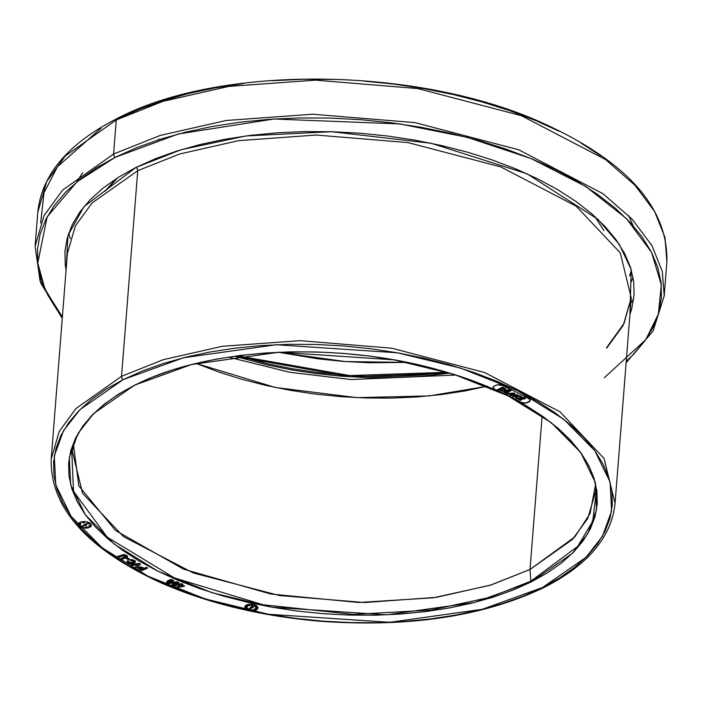 <?xml version="1.0" encoding="UTF-8"?>
<svg xmlns="http://www.w3.org/2000/svg" width="702" height="702" viewBox="0 0 702 702"><rect width="100%" height="100%" fill="white"/><g stroke="black" fill="none" stroke-linecap="round" stroke-linejoin="round"><path stroke-width="1.05" d="M238.294 357.336L234.6 356.3M70.191 238.61L68.77 233.011M76.72 181.993L82.678 172.683M134.644 385.17L135.126 384.924A0.658 0.439 -116.6 0 1 134.942 385.17C207.932 347.315 337.925 340.97 439.97 370.34C528.729 394.524 591.488 443.076 596.323 490.751L592.786 521.244L577.641 546.463L530.826 581.186L489.706 597.384L431.019 610.073L353.571 614.408L262.987 604.738L174.368 577.922L107.204 537.153L73.534 491.33L71.674 449.456C79.221 424.227 100.307 402.799 134.951 385.17A0.658 0.439 -116.6 0 1 134.608 385.152L93.55 413.645L77.992 433.529L69.287 457.45L70.7 484.915L85.223 514.619L114.531 544.313L157.968 571.226L212.171 592.742L271.885 607.204L386.627 614.838L474.35 602.518L531.274 581.897A0.658 0.439 -116.6 0 1 530.826 581.186L530.028 569.471L542.102 416.093L530.028 569.471L574.806 536.916L590.084 513.531L595.419 485.257M606.642 348.174L623.244 325.342L631.23 297.823L620.261 252.852L576.202 206.177L500.78 166.892L407.932 142.585L316.172 135.038L238.566 140.654L179.563 154.028L137.732 170.691A2.615 1.764 63.4 0 0 135.951 167.453L181.134 149.719L245.902 135.969L331.458 131.695L431.063 143.243L527.176 173.859L597.999 219.393L619.427 244.594L631.177 269.533L629.922 314.487L631.686 308.959L634.055 295.323L633.678 281.484L630.563 267.559L624.745 253.685L616.277 240.005L605.238 226.649L591.733 213.741L575.903 201.413L557.888 189.768L537.864 178.931L516.023 169.006L492.585 160.082L467.769 152.255L441.804 145.595L414.961 140.154L387.486 136.004L359.635 133.178L331.695 131.704L303.922 131.59L276.597 132.836L249.965 135.442L224.289 139.373L199.824 144.603L176.799 151.062L155.44 158.705L135.951 167.453L118.515 177.22L103.299 187.908L90.461 199.421L80.107 211.644L72.359 224.473L67.278 237.759L64.909 251.395L65.286 265.242L66.058 270.112L67.971 235.389L83.968 206.651L135.951 167.453A2.615 1.764 -116.6 0 1 137.732 170.691L92.015 203.027L75.377 225.886L67.374 253.448L51.193 459.064L59.196 431.502L75.834 408.652L121.543 376.316L75.834 408.652L59.196 431.502L51.193 459.064C50.14 507.327 86.548 548.499 160.407 582.572C207.564 603.255 260.758 616.145 319.989 621.235C408.827 627.649 483.467 616.417 543.91 587.556A2.615 1.764 -116.6 0 1 542.558 587.486L482.388 609.283L389.68 622.314L268.41 614.232L205.3 598.955L148.017 576.219L102.106 547.771L71.13 516.382L55.783 485.003L54.291 455.967L63.487 430.686L79.931 409.67L123.324 379.554A2.615 1.764 -116.6 0 1 121.543 376.316L137.732 170.691L121.543 376.316L163.382 359.652L222.385 346.279L299.991 340.663L391.751 348.201L484.599 372.508L560.02 411.802L604.08 458.467L615.049 503.439L604.08 458.467L560.02 411.802L484.599 372.508L391.751 348.201L299.991 340.663L222.385 346.279L163.382 359.652L121.543 376.316A2.615 1.764 63.4 0 0 123.324 379.554L142.462 370.972L163.434 363.469L186.03 357.125L210.047 352L235.249 348.139L261.39 345.577L288.224 344.349L315.479 344.463L342.909 345.91L370.244 348.692L397.218 352.764L423.569 358.099L449.052 364.636L473.42 372.323L496.428 381.081L517.865 390.83L537.521 401.465L555.203 412.89L570.752 425L584.003 437.671L594.84 450.781L603.158 464.206L608.871 477.825L611.925 491.497L612.293 505.089L609.968 518.471L604.975 531.519L597.367 544.103L587.205 556.107L574.605 567.409L559.669 577.904L542.558 587.486L523.42 596.077L502.448 603.571L479.843 609.924L455.826 615.049L430.633 618.91L404.492 621.463L377.658 622.692L350.395 622.586L322.973 621.13L295.639 618.357L268.664 614.276L242.304 608.95L216.821 602.404L192.462 594.717L169.454 585.959L148.017 576.219L128.361 565.584L110.67 554.15L95.13 542.049L81.871 529.378L71.042 516.26L62.724 502.834L57.011 489.224L53.957 475.552L53.589 461.96L55.914 448.578L60.907 435.53L68.515 422.946L78.668 410.942L91.278 399.64L106.213 389.145L123.324 379.554L183.485 357.757L276.202 344.735L397.464 352.808L460.582 368.085L517.865 390.83L563.776 419.269L594.752 450.658L610.099 482.046L611.591 511.082L602.395 536.354L585.951 557.379L542.558 587.486A2.615 1.764 63.4 0 0 543.91 587.556C587.828 565.18 611.547 537.135 615.049 503.439L631.23 297.823L620.261 252.852L576.202 206.177L500.78 166.892L407.932 142.585L316.172 135.038L238.566 140.654L179.563 154.028L137.732 170.691L92.015 203.027L75.377 225.886L67.374 253.448M62.32 317.602L40.058 280.835L35.1 246.332L37.785 212.25C41.664 174.754 68.085 143.524 117.067 118.559A2.615 1.764 63.4 0 0 116.278 119.928L162.961 101.334L228.791 86.407L315.373 80.151L417.76 88.566L521.358 115.681L605.51 159.521L634.924 185.196L654.659 211.592L664.987 237.443L666.9 261.767L664.987 237.443L654.659 211.592L634.924 185.196L605.51 159.521L521.358 115.681L417.76 88.566L315.373 80.151L228.791 86.407L162.961 101.334L116.278 119.928L65.277 156.002L46.718 181.502L37.785 212.25L46.718 181.502L65.277 156.002L116.278 119.928L113.601 154.001A2.615 1.764 63.4 0 0 115.382 157.248L96.262 167.953L79.58 179.677L65.505 192.295L54.159 205.704L45.665 219.761L40.093 234.328L37.496 249.28L37.908 264.461L41.321 279.721L47.701 294.928L56.985 309.924L62.381 316.918L45.077 289.496L37.75 263.083L47.148 216.874L76.939 181.809L115.382 157.248A2.615 1.764 -116.6 0 1 113.601 154.001L62.601 190.084L44.033 215.584L35.1 246.332L44.033 215.584L62.601 190.084L113.601 154.001L116.278 119.928A2.615 1.764 -116.6 0 1 117.058 118.559A2.615 1.764 -116.6 0 1 118.419 118.62L139.786 109.038L163.206 100.658L188.452 93.577L215.277 87.847L243.418 83.538M101.009 128.273L57.45 166.743L44.024 192.699L40.646 222.99M544.664 586.416A2.615 1.764 -116.6 0 1 543.91 587.556M86.065 527.553L85.504 527.334L86.048 527.562M89.812 526.088L90.251 526.237L89.812 526.088M79.168 523.771L79.73 523.35L79.352 523.999A1.062 0.526 4.5 0 0 79.396 524.017L80.695 524.122L80.633 523.508L80.344 524.192A1.062 0.526 4.5 0 1 79.396 524.017A1.062 0.526 4.5 0 1 79.361 523.999L80.616 523.701L80.142 523.411L79.738 523.824L80.853 523.946L79.738 523.841M81.616 526.342L80.677 525.859L81.686 526.395L80.897 526.219L81.371 526.588L80.677 526.851L79.914 526.474L80.923 526.553L80.467 526.158M86.425 527.588L85.258 527.711L86.469 527.527L85.758 526.939L85.082 527.386L86.302 527.176L86.328 527.869L85.082 527.377M87.785 527.448L86.592 527.527L86.995 527.158L86.302 526.877L87.408 526.948A0.913 0.448 4.5 0 1 87.452 527.105A0.913 0.448 4.5 0 1 87.18 527.395L87.408 526.948L86.381 527.228L86.995 527.158A0.913 0.448 4.5 0 1 86.785 527.351L86.794 527.158M89.119 526.088L89.996 525.789L89.259 526.14M88.864 525.93L90.628 526.298L90.286 525.833L90.637 526.263L90.075 526.474L88.996 526.263L89.084 525.64M88.908 523.727L87.855 523.639L89.426 523.516L88.724 523.911L87.855 523.648L88.856 523.201L89.426 523.525L88.908 523.727M82.766 525.693L84.81 524.605L84.854 523.99L86.732 523.85L84.854 523.99L84.81 524.613L86.679 524.473L86.732 523.85L86.407 525.412L85.819 525.114L82.81 526.412L85.398 524.912L84.81 524.613L86.679 524.473L86.407 525.412L85.819 525.114L82.81 526.412L85.398 524.912L84.81 524.613L82.81 525.754M78.326 524.262A6.546 3.22 -175.5 0 0 80.528 526.991L80.528 527.018A6.546 3.22 4.5 0 1 78.405 523.938A6.546 3.22 4.5 0 1 82.66 521.674A6.546 3.22 4.5 0 1 89.172 522.683L84.442 521.604L79.949 522.42L78.668 523.438L78.334 524.666L80.528 526.991A6.546 3.22 -175.5 0 0 87.039 528.001A6.546 3.22 -175.5 0 0 91.295 525.737A6.546 3.22 4.5 0 1 87.039 528.027A6.546 3.22 4.5 0 1 80.528 527.018L85.258 528.097L89.751 527.281L91.023 526.263L91.365 525.035L89.172 522.683A6.546 3.22 4.5 0 1 91.295 525.763M248.789 605.133L248.999 605.054A1.597 0.79 -175.5 0 0 249.254 605.221L249.228 605.484A1.597 0.79 4.5 0 1 248.789 605.133L249.236 605.493A1.597 0.79 4.5 0 1 249.228 605.484L248.789 605.133M257.064 608.625L256.248 608.441L257.064 608.625M256.458 608.292L255.756 607.686L255.589 608.52L255.756 607.686A0.913 0.448 -175.5 0 1 256.484 608.029L255.739 607.95A0.913 0.448 4.5 0 1 256.458 608.292M256.353 609.318L256.283 609.652A1.501 0.737 4.5 0 1 256.107 609.757L254.729 609.257A1.141 0.562 4.5 0 1 254.958 609.09L254.975 608.827A1.141 0.562 -175.5 0 0 254.756 608.994L254.747 609.117M256.3 609.441L254.975 608.827A1.141 0.562 -175.5 0 0 254.756 608.994L256.107 609.757A1.501 0.737 -175.5 0 0 256.283 609.652L256.133 609.073L255.686 609.599L254.958 609.09L255.607 608.853L254.958 609.09A1.141 0.562 -175.5 0 0 254.738 609.257M250.535 610.047L251.527 610.617L251.685 610.082L250.956 610.02L251.764 610.091L250.535 610.047L251.202 609.547L251.764 610.091L250.667 609.626L251.764 610.091L250.57 610.538L251.334 610.301L250.57 609.845M249.517 609.371L248.499 609.459M248.885 610.064L248.139 609.819L249.482 609.722A1 0.491 4.5 0 1 248.885 610.064M246.253 607.713L245.656 607.748L246.253 607.713M247.086 607.388L245.595 607.046L245.63 607.73L246.928 607.335L246.7 607.844L246.867 607.028L245.498 607.265M247.552 606.256L246.63 605.993A1 0.491 4.5 0 1 247.464 606.282L246.025 606.203M249.842 605.221L249.289 604.957A1.272 0.632 4.5 0 1 249.833 605.37L248.991 605.607A1.272 0.632 4.5 0 1 248.859 605.545A1.272 0.632 4.5 0 1 248.455 605.185L247.56 605.343L248.859 605.8L247.718 605.475L248.859 605.8L248.034 604.817L249.315 604.694L248.464 605.071M249.236 608.888L251.369 606.581L253.246 606.44L251.369 606.581L251.325 607.204L253.194 607.063L252.922 608.002L252.334 607.704L249.333 609.003L251.913 607.502L251.325 607.204L253.194 607.063L252.922 608.002L252.334 607.704L249.333 609.003L251.913 607.502L251.325 607.204L249.324 608.344M244.849 606.853A6.546 3.22 -175.5 0 0 247.043 609.582A6.546 3.22 4.5 0 1 244.919 606.528A6.546 3.22 4.5 0 1 249.175 604.264A6.546 3.22 4.5 0 1 255.686 605.273L253.483 604.51L248.49 604.369L246.463 605.01L245.191 606.028L244.849 607.256L247.043 609.608L249.245 610.371L254.238 610.512L257.546 608.853L257.88 607.625L257.23 606.37L255.686 605.273A6.546 3.22 4.5 0 1 257.81 608.353A6.546 3.22 4.5 0 1 253.554 610.617A6.546 3.22 4.5 0 1 247.043 609.608L247.043 609.582A6.546 3.22 -175.5 0 0 253.562 610.591A6.546 3.22 -175.5 0 0 257.81 608.327M516.488 397.183A2.115 1.044 -175.5 0 0 517.944 398.157A2.115 1.044 -175.5 0 0 520.182 397.99L520.164 398.209A2.115 1.044 4.5 0 1 517.927 398.385A2.115 1.044 4.5 0 1 516.47 397.411A2.115 1.044 4.5 0 1 516.988 396.639A2.115 1.044 4.5 0 1 519.226 396.472A2.115 1.044 4.5 0 1 520.682 397.446A2.115 1.044 4.5 0 1 520.164 398.209L520.182 397.99A2.115 1.044 -175.5 0 0 520.682 397.481M500.737 389.373A2.115 1.044 -175.5 0 0 502.193 390.347A2.115 1.044 -175.5 0 0 504.431 390.172L504.413 390.4A2.115 1.044 4.5 0 1 502.176 390.575A2.115 1.044 4.5 0 1 500.719 389.592A2.115 1.044 4.5 0 1 501.237 388.829A2.115 1.044 4.5 0 1 503.474 388.662A2.115 1.044 4.5 0 1 504.931 389.636A2.115 1.044 4.5 0 1 504.413 390.4L504.431 390.172A2.115 1.044 -175.5 0 0 504.931 389.663L504.413 390.4L502.544 390.637L500.728 389.356L503.106 388.592L504.931 389.671M505.203 390.795A3.177 1.562 4.5 0 1 501.877 391.058A3.177 1.562 4.5 0 1 499.675 389.61L501.877 391.058L505.203 390.795L505.958 390.031L505.712 389.136L502.807 388.048A3.177 1.562 4.5 0 1 505.993 389.794A3.177 1.562 4.5 0 1 505.203 390.795M595.27 492.734L587.846 518.295L572.411 539.487L530.028 569.471L530.826 581.186L489.706 597.384L431.019 610.073L353.571 614.408L262.987 604.738L174.368 577.922L107.204 537.153L73.534 491.33L71.674 449.456M600.754 155.853L581.002 143.094M559.046 131.213L535.108 120.332L509.406 110.547L482.204 101.965L453.738 94.656L424.306 88.706L394.182 84.152L363.654 81.055M333.02 79.431L302.58 79.308L272.613 80.677M406.958 362.399L368.594 362.75L343.339 361.416L318.182 358.862L278.782 352.316L345.489 361.574L406.958 362.399M157.143 140.26L159.556 139.031M125.886 556.247L121.051 558.546L125.57 556.932L125.412 555.949L122.525 555.931L118.963 557.169L117.892 556.467L121.27 555.282L126.492 555.536L127.08 557.423L122.122 559.257L121.069 558.344L125.088 556.94M127.457 556.87L122.122 559.257L121.051 558.546L125.526 556.958L125.412 555.949L123.736 555.563L118.963 557.169L117.91 556.256L123.517 554.703L126.492 555.536L124.675 554.571L121.288 555.08L126.509 555.335L127.527 556.625L127.08 557.423M127.343 556.019L126.509 555.335L127.097 557.212M129.528 559.108L127.483 557.818L126.281 558.257L127.466 558.02L129.528 559.108L127.483 557.818L126.281 558.257L127.466 558.02L129.519 559.31L128.308 559.757L126.263 558.459L128.308 559.757L129.528 559.108M133.319 562.135L130.44 562.828M129.958 562.741L128.668 561.854L129.142 562.627L132.608 562.662L133.398 560.995L130.862 560.758L130.151 559.95L134.442 560.573L135.442 561.925L133.854 563.329L128.018 563.004L127.027 561.74L127.588 560.951L129.001 561.512L129.142 562.627L129.94 562.951L133.477 562.241L133.906 561.705L133.398 560.995L130.862 560.758L130.151 559.95L134.442 560.573L132.467 559.661L130.168 559.74L134.459 560.371L135.425 561.688L134.881 562.785L132.134 563.776L129.326 563.574L127.167 562.241L127.606 560.749L127.044 561.539L127.606 560.749L129.001 561.512L129.142 562.627M129.01 561.31L127.606 560.749L129.01 561.31L129.15 562.425L132.625 562.46L133.898 561.591L133.398 560.995M135.425 561.881L135.275 561.091M134.933 560.714L135.442 561.925M138.057 564.592L135.319 567.234L138.32 564.54L132.45 565.575L131.213 564.864L139.303 563.557L140.558 564.066L139.312 563.355L131.23 564.662L139.312 563.355L140.558 564.066L136.583 567.962L135.337 567.023L138.057 564.592M138.145 568.146L141.69 570.735L147.525 568.146L146.341 567.286L147.525 568.146L146.323 567.488L144.121 568.462L141.435 567.234L138.935 567.453L138.162 568.085L138.329 568.778L141.69 570.735L147.534 567.936L146.341 567.286L144.138 568.26L141.646 567.076L139.259 567.128M142.383 567.339L144.121 568.462L146.341 567.286L144.121 568.462L142.032 567.198L138.461 567.532M595.34 482.757L596.323 490.751L592.786 521.244L577.641 546.463L530.826 581.186A0.658 0.439 63.4 0 0 531.274 581.897L547.463 572.823L561.6 562.89L573.525 552.193L583.134 540.838L590.338 528.931L595.059 516.584L597.253 503.922L596.902 491.067L594.015 478.132L588.609 465.25L580.747 452.544L570.489 440.136L557.95 428.15L543.243 416.69L526.509 405.879L507.915 395.814L487.627 386.6L465.856 378.308L442.804 371.042L418.699 364.847L393.761 359.801L368.234 355.949L342.374 353.317L316.426 351.948L290.628 351.842L265.242 353.001L240.505 355.423L216.664 359.073L193.936 363.926L172.552 369.928L152.711 377.027L134.608 385.152L118.41 394.226L104.282 404.15L92.357 414.847L82.748 426.202L75.544 438.109L70.823 450.456L68.629 463.118L68.971 475.982L71.867 488.917L77.273 501.798L85.135 514.496L95.393 526.904L107.932 538.899L122.639 550.35L139.373 561.161L157.968 571.226L178.247 580.449L200.026 588.732L223.078 596.007L247.183 602.193L272.122 607.239L297.639 611.1L323.508 613.723L349.456 615.101L375.254 615.206L400.64 614.039L425.368 611.617L449.219 607.967L471.937 603.115L493.322 597.112L513.162 590.013L531.274 581.897L572.332 553.404L587.89 533.511L596.586 509.599L595.182 482.125L580.659 452.43L551.351 422.727L507.915 395.814L453.711 374.298L393.998 359.845L279.256 352.202L191.532 364.531L134.608 385.152A0.658 0.439 63.4 0 0 135.126 384.924M493.111 387.688L494.866 389.373A4.581 2.255 4.5 0 1 493.094 387.425A4.581 2.255 4.5 0 1 494.234 386.065L495.752 385.31A4.581 2.255 4.5 0 1 501.974 385.38A277.062 136.434 4.5 0 1 528.869 398.718A4.581 2.255 4.5 0 1 530.194 400.473A4.581 2.255 4.5 0 1 529.054 401.825L527.535 402.588L529.931 401.149L530.194 400.324L528.869 398.718A277.062 136.434 -175.5 0 0 501.974 385.38L497.104 384.871L494.234 386.065L493.111 387.715L494.866 389.391A265.602 130.791 4.5 0 1 520.866 402.29L526.052 403.053L530.142 400.728M173.771 581.063L173.043 580.071M173.754 581.116L171.806 579.65L168.612 580.229M172.762 579.94L169.551 580.036L166.769 581.826L166.804 582.651L167.866 583.301L171.016 583.265L173.648 581.537L172.762 579.94L170.735 579.598L168.05 580.536L166.69 581.826M168.05 580.536L166.681 582.177M178.984 583.441L178.878 582.73M178.519 582.406L176.228 581.8L173.885 582.476M179.019 583.327L177.992 582.133L175.974 581.818L172.446 583.485M181.572 583.669L179.001 584.494L179.835 585.029L176.886 587.021L177.992 587.451L184.714 586.117L181.897 585.012L182.827 584.38L181.555 583.88L178.984 584.696L181.555 583.88L182.827 584.38L181.572 583.669L180.616 584.503L179.782 583.967L179.001 584.494L179.835 585.029L176.886 587.021L177.992 587.451L184.714 586.117L181.897 585.012L182.845 584.178L181.572 583.669M179.651 584.959L176.904 586.811L179.651 584.959M493.094 387.39L493.094 387.407A4.581 2.255 -175.5 0 0 494.866 389.373L494.866 389.391A265.602 130.791 4.5 0 1 520.866 402.29L520.866 402.264A265.602 130.791 -175.5 0 0 494.866 389.373L521.586 402.597L525.175 403.123L529.054 401.798A4.581 2.255 -175.5 0 0 530.194 400.517M515.443 397.007L516.891 395.998L518.62 395.867L523.051 397.551L518.857 399.657L518.085 399.034L518.857 399.657L523.051 397.551L521.744 397.2A3.177 1.562 -175.5 0 0 518.401 395.621A3.177 1.562 -175.5 0 0 515.426 397.025L516.181 398.315L518.594 398.999A3.177 1.562 4.5 0 1 515.408 397.253A3.177 1.562 4.5 0 1 518.383 395.849A3.177 1.562 4.5 0 1 521.726 397.429L521.033 396.34L518.638 395.638L516.909 395.77L515.461 396.779M502.825 387.82L505.238 388.504L505.975 389.803M497.323 389.785L502.562 387.162L503.352 387.548L502.544 387.381L497.306 390.014L498.095 390.409L499.675 389.61L498.095 390.409L497.323 389.785L502.562 387.162L503.352 387.548L502.562 387.162L497.323 389.785M503.799 391.953L509.038 389.32L509.827 389.715L503.799 391.953L509.038 389.32L509.827 389.715L509.02 389.549L503.782 392.181L504.571 392.576L509.81 389.943L504.571 392.576L503.799 391.953M505.142 392.62L509.125 390.619L509.924 391.014L509.108 390.847L505.124 392.848L505.914 393.243L509.924 391.014L509.125 390.619L505.142 392.62M510.389 389.996L511.161 390.61L510.389 389.996L509.81 390.496L511.161 390.61L510.389 389.996L509.81 390.496L510.389 389.996M509.749 394.91L512.162 393.699L509.749 394.91L510.661 395.595L515.584 395.165L512.706 396.612L513.504 396.999L517.69 394.901L511.644 394.963L514.724 393.427L513.934 393.032L506.563 393.559L507.52 394.033L512.671 393.664L509.749 394.91M506.59 393.339L514.741 393.199L506.59 393.339M512.197 394.691L517.716 394.673L512.197 394.691M512.723 396.384L515.057 395.217L512.723 396.384M524.727 398.148L525.28 398.666L524.491 398.271L525.544 397.744L524.745 397.35L519.506 399.982L520.296 400.377L523.797 398.622L524.587 399.017L525.28 398.666L524.727 398.148M519.524 399.754L524.763 397.121L525.561 397.516L524.763 397.121L519.524 399.754M113.601 154.001L160.275 135.416L226.114 120.49L312.688 114.224L415.075 122.639L518.673 149.763L602.825 193.603L632.239 219.278L651.974 245.674L662.302 271.525L664.215 295.849L662.302 271.525L651.974 245.674L632.239 219.278L602.825 193.603L518.673 149.763L415.075 122.639L312.688 114.224L226.114 120.49L160.275 135.416L113.601 154.001M604.317 377.737L645.796 339.61L658.344 314.215L661.328 284.766L651.509 252.272L626.482 218.62L585.705 186.451L531.186 158.591L467.321 137.355L399.771 123.921L273.859 119.015L178.326 134.003L115.382 157.248L136.75 147.657L160.17 139.286L185.407 132.195L212.232 126.474L240.374 122.157L269.577 119.305L299.535 117.927L329.984 118.059L360.617 119.673L391.146 122.78L421.27 127.325L450.702 133.283L479.159 140.593L506.37 149.175L532.072 158.959L556.01 169.84L577.957 181.713L597.709 194.48L615.075 208.003L629.878 222.148L641.979 236.793L651.263 251.79L657.642 266.997L661.056 282.265L661.468 297.446L658.871 312.39L653.299 326.965L644.796 341.014L633.45 354.422L626.237 361.302M73.42 444.182L78.799 485.854L115.461 530.449L183.634 569.199L270.858 594.041L358.687 602.491L433.406 597.788L490.101 585.275L530.028 569.471L491.233 584.924L436.512 597.323L364.557 602.535L279.466 595.533L193.366 572.999L123.429 536.565L82.573 493.287L72.403 451.588L73.42 444.182M446.77 372.288L349.728 375.57L237.917 355.853L268.015 363.829L292.278 368.743L317.102 372.49L342.269 375.043L367.515 376.377L392.611 376.483L417.313 375.351L446.77 372.288M449.78 373.192L417.944 376.579L393.006 377.72L367.672 377.615L342.181 376.263L316.777 373.683L291.707 369.901L267.208 364.943L234.801 356.274L350.079 376.816L449.78 373.192M455.721 375.043L350.895 379.545L289.75 372.279L228.641 357.169L289.75 372.279L350.895 379.545L455.721 375.043M105.616 190.777L117.76 177.685L105.616 190.777M487.416 386.153L464.935 390.953L441.347 394.559L416.883 396.955L391.769 398.104L366.251 397.999L340.584 396.639L314.996 394.041L289.75 390.233L265.084 385.24L241.234 379.115L218.427 371.92L196.288 363.469L275.421 387.486L356.906 397.648L429.124 395.919L486.688 386.328M520.866 402.29L520.866 402.264A4.581 2.255 -175.5 0 0 527.535 402.562L527.535 402.588A4.581 2.255 4.5 0 1 520.866 402.29M506.01 389.566A3.177 1.562 -175.5 0 0 503.194 387.846M502.807 388.048L503.334 387.776L502.807 388.048M500.737 389.329L502.974 390.444L504.94 389.654M505.124 392.848L505.914 393.243L509.898 391.242L509.108 390.847L505.124 392.848M510.6 390.891L511.161 390.61L509.81 390.496L510.6 390.891M509.731 395.138L512.671 393.664L507.52 394.033L506.563 393.559L513.934 393.032L514.724 393.427L511.644 394.963L517.69 394.901L513.504 396.999L512.706 396.612L515.584 395.165L510.661 395.595L509.731 395.138M520.164 398.209L517.514 398.271L516.479 397.165L517.646 396.437L519.638 396.586L520.621 397.279L520.164 398.209M516.488 397.139L518.725 398.253L520.691 397.464M525.28 398.666L523.797 398.622L520.296 400.377L519.506 399.982L524.745 397.35L525.544 397.744L524.491 398.271L525.28 398.666M179.519 586.609L181.116 585.538L182.695 586.161L179.519 586.609L182.695 586.161L181.116 585.538L179.519 586.609M182.318 586.012L179.905 586.346L182.318 586.012M172.034 584.512L173.35 582.792L175.974 581.818L177.992 582.133L179.019 583.432L177.703 584.801L175.096 585.775L173.069 585.459L175.886 585.635L179.019 583.459L178.115 582.397L175.956 582.019L172.297 583.845L172.122 584.775L173.069 585.459L172.051 584.178M175.026 584.95L173.57 584.792L173.982 584.038L176.149 582.8L177.518 583.055L175.026 584.95L173.543 584.503L175.026 584.95L177.211 582.827L174.684 583.555L173.833 584.968L175.026 584.95M173.35 582.792L172.06 584.178M177.229 582.616L176.377 584.038L177.553 583.002M171.972 580.414L171.025 582.028L169.647 582.73L171.955 580.615L169.366 581.317L168.445 582.73L169.647 582.73L168.506 582.765L168.243 582.142L171.516 580.51L172.157 581.203L170.244 582.476L168.155 582.274M166.646 582.248L168.032 580.747L170.735 579.598L172.745 580.142L173.754 581.23L172.359 582.616L169.673 583.555L167.646 583.213L166.664 582.063M168.138 582.239L169.779 582.484L172.28 580.808M140.181 568.12L140.075 568.839L140.891 569.322L142.927 568.796L141.479 569.638L140.909 569.12L141.479 569.638L143.129 568.91L141.479 569.638L139.97 568.743L140.181 568.12L143.129 568.91L140.181 568.12L140.075 568.839L140.198 567.918M138.426 568.866L138.952 567.251L142.032 567.198M138.952 567.251L138.443 568.664M139.874 568.348L140.909 569.12L140.075 568.839M140.54 564.276L136.583 567.962L135.319 567.234L138.32 564.54L132.45 565.575L131.213 564.864L139.303 563.557L140.54 564.276M125.43 555.738L125.588 556.73M125.57 556.932L125.412 555.949M257.888 607.607L257.546 608.836L256.265 609.845L251.772 610.67L247.043 609.608L245.051 607.871L244.893 606.598M255.124 605.572L255.967 606.142L255.045 605.589M254.896 605.879L254.422 605.914M255.133 605.378L254.449 605.203L253.791 606.037L254.449 605.203L255.116 605.633L254.449 605.203L255.116 605.633L254.054 606.168L255.133 605.378M252.834 604.641L252.123 604.694L252.834 604.641L252.123 604.694L252.817 604.905L252.299 605.65L252.071 605.098L252.65 605.686L252.834 604.641M251.746 604.527L251.035 604.571L251.746 604.527L251.035 604.571L251.72 604.782L251.211 605.528L250.983 604.975L251.562 605.563L251.746 604.527M247.911 608.502L246.305 608.327A1.825 0.895 -175.5 0 0 247.718 608.336L247.701 608.599A1.825 0.895 4.5 0 1 246.288 608.59L247.885 608.757A1.825 0.895 4.5 0 1 246.49 608.774L247.911 608.502M257.248 608.274L256.783 607.809L256.616 608.432L256.783 607.809L257.301 608.406M256.388 606.923L255.475 607.265L256.388 606.923M257.134 607.028L255.475 607.265L257.134 607.028M254.177 609.652L252.895 609.968L254.177 609.652M254.826 606.344A0.913 0.448 4.5 0 1 255.274 606.361L254.212 606.247A0.913 0.448 4.5 0 1 255.124 606.168L254.212 606.247L255.309 606.581L254.826 606.344M249.315 604.694L248.473 604.861L248.859 605.545A1.272 0.632 -175.5 0 0 248.991 605.607L249.851 605.106A1.272 0.632 -175.5 0 0 249.315 604.694M249.833 605.431L248.447 605.106M247.499 606.309L246.648 605.729L246.033 606.274L247.279 606.642L247.49 606.019A1 0.491 -175.5 0 0 246.648 605.729L246.042 605.94M247.043 607.467L245.533 607.344M249.491 609.608L248.71 609.108L248.394 609.573M250.57 610.538L251.334 610.301L250.57 610.538M255.984 608.248A0.913 0.448 4.5 0 1 256.248 608.441L255.589 608.52L255.984 608.248M254.036 610.468L252.913 609.792L254.019 609.766L253.615 610.547L252.895 609.968L254.019 609.766L254.036 610.468M248.999 605.054L249.043 605.071A1.597 0.79 4.5 0 1 249.491 605.414L249.236 605.493A1.597 0.79 4.5 0 1 249.228 605.484L248.806 604.878M91.365 525.017L91.032 526.246L89.751 527.255L85.258 528.079L80.528 526.991L78.536 525.28L78.378 524.008M89.329 523.464L88.584 523.051M87.961 522.683L88.417 522.744L87.961 522.683M87.811 523.008L87.302 523.455L87.811 523.008M88.636 523.051L87.943 522.876L88.636 523.051L87.566 523.587L87.75 522.972L87.566 523.587L89.4 523.402M90.189 525.271L89.005 525.631L90.189 525.271M90.655 525.544L89.005 525.631L90.655 525.544M86.46 527.702L86.302 527.176L85.117 527.29M82.397 526.395L81.625 526.509L82.397 526.395M81.66 526.298L81.02 527L81.239 526.237L80.677 526.851L79.931 526.281L80.677 526.649L80.502 526.131L81.467 525.938L80.423 526.246M83.415 522.771L82.897 521.972L82.309 522.174L82.897 521.972L83.406 522.964L82.292 522.367L83.406 522.964L82.897 521.972L83.415 522.771M84.091 522.7L83.801 522.929A1.931 0.948 4.5 0 1 83.713 522.586A1.931 0.948 4.5 0 1 83.933 522.2L83.082 522.121L84.24 521.805L83.099 521.928L84.24 521.805L84.091 522.692M87.803 527.395L86.644 527.421M81.66 526.948L82.38 526.588L81.66 526.948M81.248 527.114L82.38 526.588L81.248 527.114M80.598 524.569L79.001 524.289L80.598 524.569M79.072 523.955L80.677 524.403L79.072 523.955M84.179 522.692L84.17 522.885A1.931 0.948 4.5 0 1 84.082 522.569A1.931 0.948 4.5 0 1 84.328 522.156L83.082 522.121L84.179 522.692M79.203 523.683L79.642 523.71M629.51 276.018L631.388 270.288M628.746 215.654L633.178 225.79M633.055 277.422L630.765 282.73M630.835 302.825L633.678 299.07M606.703 347.481L624.043 323.438L631.23 297.823M35.1 246.332L40.593 282.801L62.259 318.383M594.822 216.462L603.895 230.633M117.067 118.559C220.13 64.207 417.664 66.33 542.418 122.947C626.535 161.1 668.023 207.371 666.9 261.767L664.215 295.849L653.088 331.002L626.123 362.758M104.879 191.365L116.058 178.782M82.722 526.298L82.766 525.675"/></g></svg>
